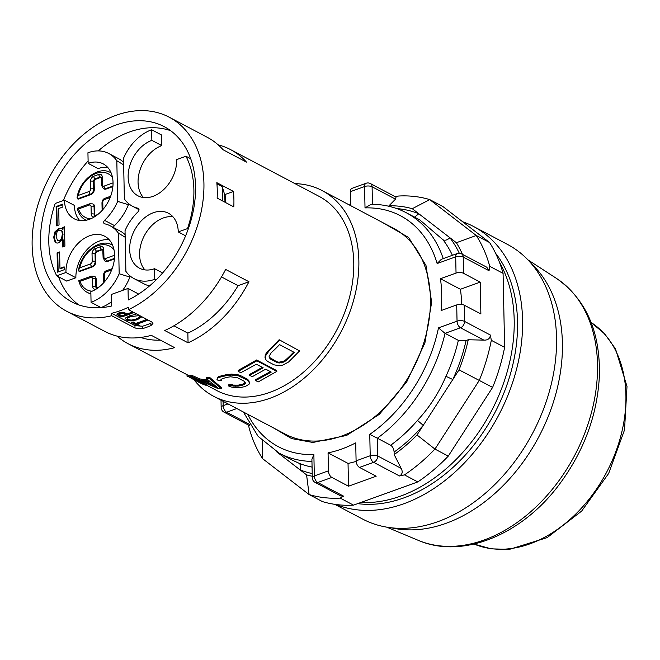 <?xml version="1.0" encoding="UTF-8"?>
<svg xmlns="http://www.w3.org/2000/svg" width="660" height="660" viewBox="0 0 660 660"><rect width="100%" height="100%" fill="white"/><g stroke="black" fill="none" stroke-linecap="round" stroke-linejoin="round"><path stroke-width="0.99" d="M111.26 294.492L111.499 306.025A99.041 70.397 -62.2 0 1 71.758 301.843A99.041 70.397 -62.2 0 1 55.77 181.393A99.041 70.397 -62.2 0 1 164.282 126.695A99.041 70.397 -62.2 0 1 193.099 211.786A99.041 70.397 -62.2 0 1 128.263 299.978L128.024 288.436L111.26 294.492M134.962 325.619L111.647 313.302L111.705 315.727L135.011 328.045L134.962 325.619L142.486 326.23A107.069 76.106 -62.2 0 0 150.868 323.202L150.917 325.611A109.75 78.012 117.8 0 1 142.535 328.639L135.011 328.045M111.647 313.302A107.069 76.106 -62.2 0 0 128.411 307.255L128.469 309.672A109.75 78.012 -62.2 0 0 201.102 212.066A109.75 78.012 -62.2 0 0 169.282 117.232A109.75 78.012 -62.2 0 0 49.046 177.837A109.75 78.012 -62.2 0 0 66.759 311.314A109.75 78.012 -62.2 0 0 111.705 315.727M78.647 304.846A99.041 70.397 117.8 0 1 58.575 276.804M63.343 200.524A99.041 70.397 117.8 0 1 88.102 160.966M98.282 150.901A99.041 70.397 117.8 0 1 170.643 130.696M138.658 294.055L128.024 288.436M147.997 319.993A107.069 76.106 117.8 0 1 137.049 324.019L139.689 325.413A107.069 76.106 117.8 0 1 137.981 325.9L131.431 322.435A107.069 76.106 -62.2 0 0 133.138 321.956L135.795 323.359A107.069 76.106 -62.2 0 0 146.743 319.333M125.227 318.359L126.316 319.341L130.985 320.174L137.173 318.829L141.256 316.453L141.273 317.237L137.189 319.803L131.002 320.958L126.332 319.968L125.425 318.021L129.5 315.851L135.721 314.317M125.161 318.697L125.425 318.021M132.511 311.817A107.069 76.106 -62.2 0 1 127.322 313.929L123.494 312.32L118.957 312.856L116.911 314.218L118.148 315.422L118.132 314.762L121.093 316.33L132.949 312.04M133.765 312.477A107.069 76.106 117.8 0 1 121.102 316.981L118.148 315.422M125.623 314.539A107.069 76.106 -62.2 0 1 121.564 315.843L119.155 314.193L122.281 313.219L124.063 313.723L124.047 312.757L125.598 313.582L125.623 314.539L124.063 313.723M119.138 313.368L119.146 314.259L119.138 313.368L120.236 312.642L122.265 312.271L124.047 312.757M61.793 228.649L59.466 228.838L55.654 232.122L54.334 237.798L55.803 242.459L55.135 242.113A5.643 4.01 -62.2 0 0 55.91 242.698A5.643 4.01 -62.2 0 0 58.765 242.748L62.453 239.415L62.609 246.972L64.911 246.139L64.589 230.967A47.602 33.833 -62.2 0 1 64.713 226.768L62.453 227.584A13.373 9.504 -62.2 0 0 62.279 229.144L61.479 228.442L58.798 228.484L54.986 231.767L53.666 237.443L55.135 242.113M62.453 227.584L63.112 227.939A13.373 9.504 117.8 0 0 62.947 229.499L62.279 229.144M143.377 197.513A31.053 22.069 117.8 0 1 140.324 169.026A31.053 22.069 117.8 0 1 161.782 145.604L161.56 134.987L151.635 129.748A42.826 30.442 -62.2 0 0 123.519 158.301L124.369 198.965A42.826 30.442 -62.2 0 0 132.437 206.209A42.826 30.442 -62.2 0 0 138.064 208.255A2.145 1.526 -62.2 0 1 138.352 208.362A2.145 1.526 -62.2 0 1 138.138 211.703A42.826 30.442 -62.2 0 0 125.037 230.67L125.887 271.334A42.826 30.442 -62.2 0 0 133.955 278.578A42.826 30.442 -62.2 0 0 154.77 279.304L154.547 268.694A31.053 22.069 -62.2 0 1 139.458 268.166A31.053 22.069 -62.2 0 1 134.442 230.398A31.053 22.069 -62.2 0 1 168.465 213.254A31.053 22.069 -62.2 0 1 178.266 231.932L187.489 228.599A92.664 65.868 -62.2 0 0 185.971 156.23L176.748 159.563A31.053 22.069 -62.2 0 1 163.63 189.643A31.053 22.069 -62.2 0 1 137.94 195.797A31.053 22.069 -62.2 0 1 129.269 167.533A31.053 22.069 -62.2 0 1 151.858 140.357L151.635 129.748M161.782 145.604L151.858 140.357M92.994 204.08A4.282 3.044 117.8 0 1 93.299 204.212A4.282 3.044 117.8 0 1 94.652 206.794L94.817 214.508A2.145 1.526 117.8 0 0 95.114 215.474M96.096 289.129A4.282 3.044 117.8 0 1 92.722 286.465L92.565 278.743A2.145 1.526 -62.2 0 0 90.849 277.423A2.145 1.188 -109.9 0 1 91.451 276.111L78.763 280.69C80.091 286.151 82.863 290.029 87.079 292.314A26.771 19.024 117.8 0 0 90.882 293.65M79.15 280.888L80.025 281.325A24.626 17.506 -62.2 0 0 92.169 291.184M62.832 204.113L62.89 207.009L58.699 208.519L59.045 224.928L56.529 225.835L56.125 206.539L62.832 204.113M62.84 204.699L56.793 206.885L56.125 206.539M94.586 216.769A4.282 3.044 117.8 0 1 91.212 214.096L91.047 206.374A2.145 1.526 -62.2 0 0 89.331 205.054A2.145 1.188 -109.9 0 1 89.933 203.742L77.253 208.321C78.573 213.782 81.345 217.66 85.561 219.945A26.771 19.024 117.8 0 0 86.155 220.242M77.632 208.519L78.507 208.964A24.626 17.506 -62.2 0 0 90.651 218.815M117.018 313.879L118.132 314.762M111.408 301.851A42.826 30.442 117.8 0 1 100.988 307.56L91.063 302.313A42.826 30.442 -62.2 0 0 119.18 273.76L118.33 233.096A42.826 30.442 -62.2 0 0 110.261 225.852A42.826 30.442 -62.2 0 0 104.635 223.806A2.145 1.526 -62.2 0 1 104.354 223.699A2.145 1.526 -62.2 0 1 104.56 220.358A42.826 30.442 -62.2 0 0 117.67 201.391L116.812 160.726A42.826 30.442 -62.2 0 0 108.743 153.483A42.826 30.442 -62.2 0 0 87.937 152.757L88.159 163.367A31.053 22.069 -62.2 0 1 103.249 163.894A31.053 22.069 -62.2 0 1 108.256 201.663A31.053 22.069 -62.2 0 1 74.242 218.806A31.053 22.069 -62.2 0 1 64.432 200.129L55.217 203.462A92.664 65.868 -62.2 0 0 56.727 275.83L65.95 272.498A31.053 22.069 -62.2 0 1 79.076 242.418A31.053 22.069 -62.2 0 1 104.758 236.263A31.053 22.069 -62.2 0 1 113.429 264.528A31.053 22.069 -62.2 0 1 90.841 291.703L91.063 302.313M129.88 275.789L129.905 277.06A42.826 30.442 117.8 0 1 122.611 290.392M129.905 277.06L119.18 273.76M62.477 231.495L61.809 231.148L62.362 234.02L61.545 238.532A3.721 2.648 -62.2 0 1 59.276 240.562L57.544 240.57L56.133 236.437L56.867 232.493A3.432 2.434 -62.2 0 1 59.136 230.381A4.315 3.069 -62.2 0 1 60.291 230.2A3.49 2.483 -62.2 0 1 61.058 230.406L61.718 230.761A3.49 2.483 117.8 0 1 62.477 231.495L63.03 234.374L62.213 238.887A3.721 2.648 117.8 0 1 59.944 240.916L59.276 240.562M61.809 231.148A3.49 2.483 -62.2 0 0 61.058 230.406M127.52 317.328L127.537 318.186L130.738 316.569L138.749 315.67L139.475 316.61L138.592 317.774L135.63 319.184L131.167 320.116L128.007 319.539L127.537 318.186L127.273 318.73L127.52 317.328L130.721 315.604L134.962 314.49M132.239 322.212L137.965 325.24L138.798 324.943M137.049 324.019L137.032 323.227L147.18 319.555M138.749 315.67L138.74 315.1M95.807 261.789L95.205 261.476L95.048 253.753L95.642 254.067L95.807 261.789A4.282 3.044 117.8 0 1 92.532 266.863L79.546 271.549L78.953 271.235L78.581 270.08L79.744 267.82L90.56 263.909A2.145 1.526 -62.2 0 0 92.202 261.376L92.037 253.654A2.145 0.924 -1.2 0 1 95.048 253.753A2.145 1.526 117.8 0 1 96.682 251.221L101.714 249.406A2.145 1.526 117.8 0 1 102.754 249.439L103.125 257.887L104.94 261.022A4.282 3.044 -62.2 0 0 107.027 261.096L107.621 261.409A4.282 3.044 117.8 0 1 105.542 261.335A4.282 3.044 117.8 0 1 105.253 261.154M59.623 252.532L57.758 253.201L57.09 252.854L59.606 251.947L59.953 268.348L64.144 266.83L64.201 269.726L57.494 272.151L57.09 252.854M56.793 206.885L57.181 225.596M94.504 276.449A4.282 3.044 117.8 0 1 94.817 276.581A4.282 3.044 117.8 0 1 96.17 279.155L96.335 286.877A2.145 1.526 117.8 0 0 96.632 287.842M156.032 279.972L154.77 279.304M162.624 272.959L154.547 268.694M59.944 240.916L57.544 240.57M112.505 177.449A24.626 17.506 -62.2 0 0 93.58 174.57A24.626 17.506 -62.2 0 0 78.226 195.451L89.05 191.54A2.145 1.526 -62.2 0 0 90.684 189.007A2.145 0.924 -1.2 0 1 93.695 189.106L93.53 181.385L94.132 181.706A2.145 1.526 117.8 0 1 95.766 179.165L100.799 177.35A2.145 1.526 117.8 0 1 101.351 177.26M112.893 186.59L106.103 189.04A4.282 3.044 117.8 0 1 104.024 188.974A4.282 3.044 117.8 0 1 103.735 188.793M63.112 227.939L64.68 227.37M56.248 242.855A5.643 4.01 117.8 0 1 55.803 242.459M63.261 246.733L63.121 239.77L62.453 239.415M107.729 167.417A31.053 22.069 117.8 0 0 98.076 168.613L88.159 163.367M224.977 202.224A99.041 70.397 -62.2 0 0 224.515 194.188L222.23 186.623L216.934 183.826M222.601 200.962A108.141 76.865 -62.2 0 0 222.23 186.623M217.157 198.091L233.805 206.885A109.75 78.012 117.8 0 0 233.475 191.45L216.826 182.655A109.75 78.012 -62.2 0 1 217.157 198.091M240.809 376.678L240.776 375.721L247.153 379.087L247.186 380.053L238.161 375.754L238.128 374.798L231.586 374.104L225.596 374.83A109.75 78.012 117.8 0 1 220.894 375.936L217.503 377.396L216.983 379.558L218.592 380.729A110.822 78.771 117.8 0 0 221.71 380.35L220.96 379.599L223.352 378.279A110.822 78.771 117.8 0 0 228.104 377.165L230.637 376.802M255.659 380.572L258.209 381.917L276.845 371.365L276.598 370.524L256.616 359.972L238.161 370.425L238.235 371.365L240.785 372.71L256.377 364.229L263.183 367.818L249.686 375.358L252.244 376.703L265.733 369.163L271.26 372.083L255.659 380.572L255.585 379.632L270.402 371.638M238.235 371.365L256.872 360.814L276.845 371.365M214.615 385.275L205.804 381.538M269.305 357.283L276.68 361.721L278.866 362.216L283.387 361.317L285.714 359.865A109.75 78.012 -62.2 0 0 293.667 352.093M128.469 309.672L151.775 321.989L152.938 323.483L150.917 325.611M225.646 269.437A109.75 78.012 117.8 0 1 166.427 329.728A109.75 78.012 117.8 0 1 164.752 330.503L188.059 342.812A109.75 78.012 -62.2 0 0 189.733 342.037A109.75 78.012 -62.2 0 0 248.952 281.746L225.646 269.437M206.275 385.011L216.596 390.464A109.75 78.012 -62.2 0 0 278.297 388.822A109.75 78.012 -62.2 0 0 350.938 291.217A109.75 78.012 -62.2 0 0 319.118 196.383L230.546 149.597A109.75 78.012 117.8 0 1 246.452 162.104L223.138 149.787A109.75 78.012 -62.2 0 0 207.24 137.28L169.282 117.232M249.686 375.358L249.596 374.426L262.325 367.364M206.291 378.386L206.53 377.38A109.75 78.012 117.8 0 0 209.566 377.322L209.36 378.328A110.822 78.771 117.8 0 1 206.291 378.386L209.377 381.043A110.822 78.771 117.8 0 1 199.501 379.912L192.497 376.802A110.822 78.771 117.8 0 1 189.667 376.068L128.024 343.678A109.75 78.012 117.8 0 1 117.109 336.121M208.106 379.962A109.75 78.012 117.8 0 1 199.856 378.914L192.852 375.804A109.75 78.012 117.8 0 1 190.055 375.086L189.667 376.068L217.288 388.27A110.822 78.771 -62.2 0 0 221.24 388.724L209.36 378.328M209.566 377.322L221.521 387.717L221.24 388.724M245.239 382.528L243.02 384.037A109.75 78.012 117.8 0 1 238.326 385.135L233.417 385.11L231.619 384.508A109.75 78.012 117.8 0 1 228.525 384.887L228.368 385.894L231.008 386.966L234.787 387.61L240.785 387.486A110.822 78.771 117.8 0 0 245.528 386.372L249.01 384.277L249.422 382.651L247.186 380.053M221.71 380.35L221.529 379.038M217.495 377.438L216.983 379.558M240.776 375.721L238.128 374.798M249.422 382.651L248.754 380.407L247.153 379.087M266.046 359.972L267.671 361.474L274.048 364.84L279.353 365.714L283.016 365.029L288.626 361.969L299.59 350.914L279.139 339.718L266.335 352.976L265.262 355.03L265.015 357.497L266.046 359.964M279.139 339.718L299.59 350.914M66.759 311.314L104.717 331.361A109.75 78.012 -62.2 0 0 151.338 335.346L174.644 347.655A109.75 78.012 117.8 0 1 128.024 343.678M218.155 144.837A109.75 78.012 117.8 0 1 230.546 149.597M193.941 379.69A116.284 82.648 -62.2 0 0 213.543 396.239A116.284 82.648 -62.2 0 0 340.939 332.029A116.284 82.648 -62.2 0 0 322.171 190.608A116.284 82.648 -62.2 0 0 294.971 183.62M188.059 342.812L187.852 333.135A99.041 70.397 -62.2 0 0 238.078 285.673L248.952 281.746M279.609 340.362L268.645 351.417L265.592 355.822L265.262 355.03M265.584 355.822L265.337 358.298M279.51 344.619L294.385 352.473A110.822 78.771 -62.2 0 1 286.069 360.624L283.734 362.084L279.188 363.008L277.002 362.505L270.625 359.139L269.412 357.844L269.107 356.359L271.194 352.77A110.822 78.771 117.8 0 0 279.51 344.619M189.28 377.14L198.784 382.14A110.822 78.771 117.8 0 0 202.719 383.732L195.451 379.731M285.714 359.865L286.069 360.624M195.995 380.638L197.851 381.653A110.822 78.771 117.8 0 0 200.945 382.948L198.602 381.711A110.822 78.771 117.8 0 1 195.508 380.424L195.954 380.713M276.68 361.721L277.002 362.505M270.303 358.347L270.625 359.139M278.866 362.224L279.188 363.008M160.388 340.123A99.041 70.397 117.8 0 1 140.638 337.458M190.41 377.627L190.344 377.751A110.822 78.771 117.8 0 1 189.238 377.215M281.102 362.092L281.44 362.868M283.387 361.317L283.734 362.084M248.754 380.407L248.779 381.373M238.153 375.754L231.586 375.07L225.547 375.82A110.822 78.771 117.8 0 1 220.803 376.926L218.608 377.635M218.724 376.637L218.6 377.635L217.363 378.403M230.637 376.794L237.633 377.817L244.01 381.183L245.404 383.27L242.979 385.027A110.822 78.771 117.8 0 1 238.227 386.133L233.277 386.108L231.487 385.514A110.822 78.771 117.8 0 1 228.368 385.894M225.53 202.513A99.041 70.397 117.8 0 0 225.068 194.486L233.475 191.45M231.619 384.508L231.487 385.514M233.417 385.11L233.277 386.108M235.818 385.308L235.702 386.306M238.326 385.135L238.227 386.133M243.02 384.037L242.979 385.027M244.687 383.229L244.67 384.211M195.022 379.822L190.344 377.751M194.469 379.327L197.67 381.216A110.822 78.771 117.8 0 1 194.898 380.069M195.393 379.863A110.822 78.771 117.8 0 1 194.395 379.492M360.913 502.466A148.83 105.79 -62.2 0 0 400.521 496.138A148.83 105.79 -62.2 0 0 499.422 262.177M495.602 253.291A148.83 105.79 117.8 0 1 505.411 389.111A148.83 105.79 117.8 0 1 403.854 497.896A148.83 105.79 117.8 0 1 357.703 503.63M95.642 254.067A2.145 1.526 117.8 0 1 97.284 251.534L102.308 249.719A2.145 1.526 117.8 0 1 102.869 249.628M56.727 275.83L66.652 281.069L75.875 277.745L65.95 272.498M75.875 277.745A31.053 22.069 117.8 0 1 109.246 239.786M79.678 220.523A31.053 22.069 117.8 0 1 74.357 205.375L64.432 200.129M78.226 195.451L77.063 197.711L78.028 199.188L91.022 194.494L90.42 194.18A4.282 3.044 -62.2 0 0 93.695 189.106L94.289 189.42A4.282 3.044 117.8 0 1 91.022 194.494M110.863 172.771A26.771 19.024 117.8 0 1 111.136 172.912L110.567 172.606A26.771 19.024 117.8 0 1 111.144 172.928M85.561 219.945L86.13 220.242A26.771 19.024 117.8 0 1 85.866 220.102M188.257 229.003L187.489 228.599M190.724 158.746L185.971 156.23M90.89 293.84A26.771 19.024 117.8 0 1 87.681 292.627A26.771 19.024 117.8 0 1 87.376 292.471M112.381 245.14A26.771 19.024 117.8 0 1 112.654 245.273L112.085 244.975A26.771 19.024 117.8 0 1 112.662 245.297M114.403 258.959L107.621 261.409M108.743 153.483L118.668 158.722A42.826 30.442 117.8 0 1 123.601 162.286M128.362 203.42L128.386 204.699A42.826 30.442 117.8 0 1 114.485 225.596L104.56 220.358M113.602 227.609A2.145 1.526 117.8 0 1 114.485 225.596M110.261 225.852L120.186 231.091A42.826 30.442 117.8 0 1 125.119 234.655M144.895 269.882A31.053 22.069 117.8 0 1 144.367 235.645A31.053 22.069 117.8 0 1 172.945 216.777M149.572 285.879A42.826 30.442 117.8 0 1 143.88 283.825L133.955 278.578M94.132 181.706L94.289 189.42M256.872 360.814L256.616 359.972M268.282 350.666L268.645 351.417M266.335 352.976L266.681 353.743M213.543 396.239L285.128 434.057A116.284 82.648 -62.2 0 0 412.525 369.839A116.284 82.648 -62.2 0 0 393.756 228.418L322.171 190.608M62.213 238.887L61.545 238.532M64.152 267.424L60.621 268.694L59.953 268.348M57.758 253.201L58.154 271.912M116.812 160.726L123.659 164.876M128.386 204.699L117.67 201.391M118.33 233.096L125.177 237.245M185.617 235.818L178.266 231.932M121.093 316.33L121.102 316.981M137.965 325.24L137.981 325.9M335.957 504.496A155.257 110.352 -62.2 0 0 460.919 466.471A155.257 110.352 -62.2 0 0 522.58 319.877A155.257 110.352 -62.2 0 0 473.558 226.495L507.523 244.439A155.257 110.352 117.8 0 1 540.796 277.018A155.257 110.352 117.8 0 1 556.545 337.821A155.257 110.352 117.8 0 1 408.152 528.115A155.257 110.352 117.8 0 1 362.488 518.999L334.711 504.322M473.558 226.495A155.257 110.352 -62.2 0 0 462.643 221.752M220.894 375.936L220.803 376.926M225.596 374.83L225.547 375.82M228.64 374.319L228.616 375.292M231.586 374.104L231.586 375.07M235.381 374.278L235.397 375.243M191.722 378.502L197.381 381.521C202.628 384.268 205.573 385.473 206.217 385.135L203.684 383.303L186.862 375.969L187.291 374.979M196.317 380.96C201.44 383.65 204.344 384.879 205.029 384.64L202.785 383.048L186.862 375.969M210.565 381.917L217.552 387.635L201.688 380.902A110.822 78.771 117.8 0 0 210.565 381.917M192.852 375.804L192.497 376.802M225.068 194.486L224.515 194.188M187.852 333.135L173.918 325.768M238.078 285.673L221.512 276.928M199.856 378.914L199.501 379.912M202.975 383.147L202.719 383.732M395.34 196.738L398.632 196.028C409.489 195.434 419.851 196.622 429.718 199.592L412.269 208.7A144.012 102.366 -62.2 0 0 388.954 205.788L388.963 206.299M388.954 205.788L395.513 199.155L396.033 197.109L370.4 183.562A5.354 3.803 117.8 0 1 372.091 186.788L395.513 199.155M462.47 254.356A144.012 102.366 -62.2 0 0 456.382 242.723L476.264 235.496L429.718 199.592L443.033 206.63L489.58 242.534A160.075 113.776 117.8 0 1 503.077 273.364L489.753 266.326L489.052 270.724L486.75 267.185L461.53 253.861A5.354 3.803 117.8 0 1 463.221 257.078L489.052 270.724M459.302 253.242A141.331 100.46 -62.2 0 0 449.848 237.683L456.382 242.723M348.034 463.419L348.513 486.214L331.864 477.419A5.354 2.97 -109.9 0 1 328.433 470.836L328.061 452.867L348.034 463.419A130.63 92.854 -62.2 0 0 356.128 461.398M348.513 486.214L376.175 476.223L359.527 467.428L373.642 462.33L399.473 475.976L404.473 474.886C415.148 467.726 425.312 459.129 434.948 449.089L479.3 380.358C484.696 367.117 488.705 353.776 491.304 340.312L490.405 335.065C490.009 338.58 487.839 340.271 483.895 340.131L468.254 339.751L466.067 340.543L458.353 340.37L445.03 333.333L438.487 327.88L457.042 321.173A5.354 2.97 70.1 0 0 460.474 327.756L483.895 340.131M464.228 305.167A5.354 2.318 178.8 0 0 456.704 304.928L457.042 321.173A5.354 2.318 -1.2 0 1 464.566 321.42L464.228 305.167L480.876 313.962L480.208 282.125L460.408 289.278A130.63 92.854 -62.2 0 1 461.67 304.45M236.833 408.54L226.619 412.228A5.354 3.803 117.8 0 1 224.02 412.137L249.241 425.461L249.884 425.032M249.43 424.273L226.619 412.228A5.354 2.97 -109.9 0 1 223.187 405.644A5.354 2.318 178.8 0 0 221.166 407.517A5.354 5.354 0 0 0 224.02 412.137M276.581 451.745L300.036 469.837C301.183 466.802 300.828 464.599 298.963 463.229A135.985 96.657 -62.2 0 0 312.073 467.09M262.465 440.863L262.564 458.642L309.103 494.546L306.57 474.878L300.036 469.846A141.331 100.46 -62.2 0 0 312.205 473.558M292.669 460.317L298.963 463.229M490.405 335.065L464.566 321.42A5.354 3.803 117.8 0 1 460.474 327.756L445.03 333.333A135.985 96.657 117.8 0 1 377.355 438.215L390.679 445.252A135.985 96.657 -62.2 0 0 417.491 420.42C429.421 407.484 438.908 392.782 445.945 376.315A135.985 96.657 -62.2 0 0 458.353 340.37M350.724 204.451L349.33 204.955M452.405 255.296A135.985 96.657 -62.2 0 0 443.091 239.869L419.768 219.879L406.288 212.759C395.563 207.133 383.848 204.303 371.143 204.27L365.021 207.908L364.567 186.541A5.354 2.97 -109.9 0 1 366.085 183.265L351.97 188.364A5.354 2.97 70.1 0 0 350.452 191.639L350.749 205.706M350.452 191.639L364.567 186.541A5.354 2.318 -1.2 0 1 372.091 186.788L372.454 204.278M443.091 239.869C445.318 240.702 447.571 239.968 449.848 237.683L418.803 213.741L414.579 217.14M412.269 208.7L418.803 213.741A141.331 100.46 -62.2 0 0 396.742 208.576M489.58 242.534L476.264 235.496C482.155 244.703 486.651 254.974 489.753 266.326M461.53 253.861A5.354 5.354 0 0 0 457.207 253.555L441.317 259.298L437.135 263.538A130.63 92.854 -62.2 0 0 365.021 207.908M457.207 253.555A5.354 2.97 70.1 0 0 455.697 256.831A5.354 2.318 -1.2 0 1 463.221 257.078L463.559 273.331A5.354 2.318 -1.2 0 0 456.035 273.083L440.435 278.718L460.408 289.278M480.208 282.125L463.559 273.331M440.435 278.718A130.63 92.854 117.8 0 1 441.094 310.563L456.704 304.928M399.473 475.976C402.394 474.358 402.955 471.817 401.156 468.369L377.734 455.994A5.354 2.318 178.8 0 0 370.21 455.746A5.354 2.97 70.1 0 0 373.642 462.33A5.354 3.803 117.8 0 0 377.734 455.994L377.355 438.215L369.765 434.379A130.63 92.854 -62.2 0 0 438.487 327.88M312.296 477.807L311.908 459.278L313.871 454.567L314.317 475.934A5.354 2.318 178.8 0 0 312.296 477.807A5.354 5.354 0 0 0 315.15 482.427L340.783 495.965L343.588 496.163L340.197 498.102C329.348 498.704 318.986 497.516 309.103 494.546L322.426 501.584A160.075 113.776 117.8 0 0 353.512 505.139L417.788 481.924L404.473 474.886M306.57 474.878A144.012 102.366 -62.2 0 0 312.262 476.248M262.564 458.642C256.724 449.542 252.227 439.263 249.067 427.812L248.589 425.114M359.527 467.428A5.354 2.97 70.1 0 1 356.095 460.845L355.715 442.877A130.63 92.854 117.8 0 1 328.061 452.867M417.788 481.924A160.075 113.776 117.8 0 0 448.264 456.126L492.616 387.395A160.075 113.776 117.8 0 0 504.619 347.35L503.077 273.364M492.616 387.395L459.038 369.856L452.818 379.508A141.331 100.46 -62.2 0 0 466.067 340.543M504.619 347.35L491.304 340.312M448.264 456.126L434.948 449.089L417.013 434.989A144.012 102.358 -62.2 0 1 394.168 454.575L401.156 468.369M353.512 505.139L340.197 498.102M328.433 470.836L314.317 475.934A5.354 2.97 70.1 0 0 317.749 482.518A5.354 3.803 117.8 0 1 315.15 482.427M390.679 445.252C392.741 446.688 393.888 448.957 394.111 452.059A141.331 100.46 -62.2 0 0 423.241 425.345L452.818 379.508L445.945 376.315M394.111 452.059L394.168 454.575M417.491 420.42L423.241 425.345L417.013 434.989M459.038 369.856A144.012 102.366 -62.2 0 0 468.254 339.751M474.078 544.054A125.54 89.232 -62.2 0 0 606.565 472.345A125.54 89.232 -62.2 0 0 591.121 322.484M122.281 313.219L122.265 312.271M59.466 228.838L58.798 228.484M55.654 232.122L54.986 231.767M54.334 237.798L53.666 237.443M92.037 253.654A4.282 3.044 117.8 0 1 95.312 248.589A2.145 1.188 70.1 0 0 96.682 251.221L97.284 251.534M95.312 248.589L100.337 246.766A2.145 1.188 70.1 0 0 101.714 249.406L102.308 249.719M100.337 246.766A4.282 3.044 117.8 0 1 103.777 249.414A2.145 0.924 178.8 0 0 102.96 250.165M103.777 249.414L103.933 257.136A2.145 1.526 -62.2 0 0 105.649 258.464A2.145 1.188 70.1 0 0 107.027 261.096L114.452 258.406M103.933 257.136A2.145 0.924 178.8 0 0 103.125 257.887M91.212 214.096A2.145 0.924 -1.2 0 1 94.215 214.195L94.058 206.473L94.652 206.794M91.047 206.374A2.145 0.924 -1.2 0 1 94.058 206.473A4.282 3.044 -62.2 0 0 92.705 203.899L93.299 204.212M94.644 216.727A2.145 1.188 -109.9 0 1 95.246 215.432L94.891 215.482A2.145 1.526 117.8 0 1 94.215 214.195L94.817 214.508M111.688 269.89L105.938 271.969A2.145 1.188 -109.9 0 1 106.54 270.658L112.175 268.628M90.849 277.423L80.025 281.325M90.684 189.007L90.519 181.285A4.282 3.044 117.8 0 1 93.794 176.22L98.827 174.405A4.282 3.044 117.8 0 1 102.259 177.053A2.145 0.924 178.8 0 0 101.45 177.796L101.607 185.518L103.43 188.653A4.282 3.044 -62.2 0 0 105.509 188.727L112.942 186.046M102.259 177.053L102.415 184.767A2.145 0.924 178.8 0 0 101.607 185.518M93.794 176.22A2.145 1.188 70.1 0 0 95.164 178.852L100.196 177.037A2.145 1.526 117.8 0 1 101.236 177.07L101.45 177.796M98.827 174.405A2.145 1.188 70.1 0 0 100.196 177.037L100.799 177.35M89.331 205.054L78.507 208.964M126.332 319.968L126.316 319.341M131.002 320.958L130.985 320.174M138.592 208.535L138.064 208.255M114.015 249.818A24.626 17.506 -62.2 0 0 95.098 246.939A24.626 17.506 -62.2 0 0 79.744 267.82M105.649 258.464L114.568 255.238M63.03 234.374L62.362 234.02M130.738 316.569L130.721 315.604M92.532 266.863L91.938 266.541A4.282 3.044 -62.2 0 0 95.205 261.476A2.145 0.924 -1.2 0 0 92.202 261.376M137.189 319.803L137.173 318.829M102.415 184.767A2.145 1.526 -62.2 0 0 104.131 186.095L113.058 182.869M104.131 186.095A2.145 1.188 70.1 0 0 105.509 188.727L106.103 189.04M92.722 286.465A2.145 0.924 -1.2 0 1 95.733 286.564L95.568 278.842L96.17 279.155M96.162 289.096A2.145 1.188 -109.9 0 1 96.764 287.801L96.409 287.851A2.145 1.526 117.8 0 1 95.733 286.564L96.335 286.877M90.519 181.285A2.145 0.924 -1.2 0 1 93.53 181.385A2.145 1.526 117.8 0 1 95.164 178.852L95.766 179.165M92.565 278.743A2.145 0.924 -1.2 0 1 95.568 278.842A4.282 3.044 -62.2 0 0 94.223 276.268L94.817 276.581M89.05 191.54A2.145 1.188 70.1 0 0 90.42 194.18L77.434 198.866M90.56 263.909A2.145 1.188 70.1 0 0 91.938 266.541L78.953 271.235M105.938 271.969A2.145 1.526 -62.2 0 0 104.296 274.502A2.145 0.924 178.8 0 0 103.488 275.253C103.735 272.762 104.75 271.227 106.54 270.658M104.296 274.502L104.453 281.87M120.252 313.541L120.236 312.642M142.535 328.639L142.486 326.23M110.17 197.521L104.42 199.6A2.145 1.526 -62.2 0 0 102.778 202.142L102.935 209.509M104.42 199.6A2.145 1.188 -109.9 0 1 105.022 198.289L110.657 196.259M102.778 202.142A2.145 0.924 178.8 0 0 101.97 202.884L102.135 210.416M418.168 540.301C462.091 559.457 521.284 535.029 558.525 485.48C583.77 451.828 597.391 415.247 599.395 375.73C600.361 331.716 586.063 299.277 556.504 278.421A148.393 105.476 117.8 0 1 574.637 455.483A148.393 105.476 117.8 0 1 418.168 540.301L386.686 527.142M391.289 527.785A152.27 108.232 -62.2 0 0 538.923 436.615A152.27 108.232 -62.2 0 0 531.019 263.274M223.096 401.288L223.187 405.644L228.038 403.895M273.38 427.845L291.613 438.578L312.898 442.472L346.657 435.418L379.343 414.323L406.659 382.041L424.916 342.92L431.656 302.214L425.981 265.427L408.639 237.501L381.983 222.205M406.288 212.759A135.985 96.657 117.8 0 1 443.239 258.604M437.135 263.538L455.697 256.831L456.035 273.083M311.949 461.414A135.985 96.657 117.8 0 1 279.262 453.23L292.735 460.35M247.723 414.29A130.63 92.854 -62.2 0 0 313.871 454.567M356.095 460.845L370.21 455.746L369.765 434.379M331.864 477.419L317.749 482.518L343.588 496.163M474.061 544.054L491.221 548.864L509.586 549.326L547.132 537.636L581.65 511.087L608.66 473.451L624.525 429.932L627 386.447L615.491 348.843L604.75 333.943L591.112 322.468M97.746 214.533L95.246 215.432M132.437 206.209L139.029 209.69M89.933 203.742L92.705 203.899M103.488 275.253L103.645 282.785M104.94 261.022L105.542 261.335M112.085 244.975C100.543 237.806 80.965 252.202 78.581 270.08M87.681 292.627L87.079 292.314M91.451 276.111L94.223 276.268M99.264 286.894L96.764 287.801M101.97 202.884C102.218 200.392 103.24 198.858 105.022 198.289M103.43 188.653L104.024 188.974M110.567 172.606C99.025 165.437 79.447 179.842 77.063 197.711M556.504 278.421L527.893 259.842M206.63 384.153L206.217 385.135M221.017 400.183L221.166 407.517M370.4 183.562A5.354 5.354 0 0 0 366.085 183.265M243.358 411.988L258.126 436.367L279.262 453.23"/></g></svg>
